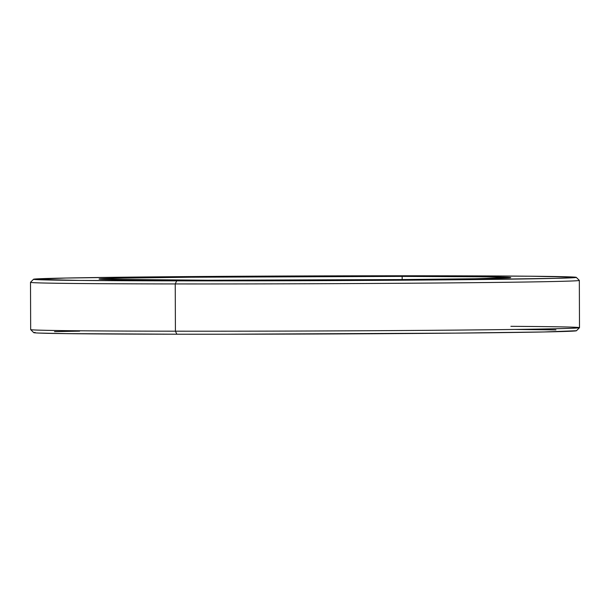 <?xml version="1.0" encoding="UTF-8"?>
<svg xmlns="http://www.w3.org/2000/svg" width="610" height="610" viewBox="0 0 610 610"><rect width="100%" height="100%" fill="white"/><g stroke="black" fill="none" stroke-linecap="round" stroke-linejoin="round"><path stroke-width="0.91" d="M33.55 279.25L30.508 282.308L30.668 329.591A274.416 2.394 -0.2 0 0 175.413 331.192A274.416 2.394 179.8 0 1 30.675 329.606L33.733 332.648A271.374 2.371 -0.2 0 0 176.862 334.211L175.413 331.192L175.245 283.932L176.679 280.859A271.374 2.371 179.8 0 1 33.55 279.25A271.374 2.371 179.8 0 1 433.138 275.789L154.429 276.879L65.743 278.038L33.542 279.266L79.079 280.425L176.679 280.859L455.38 279.769L555.489 278.358L574.933 277.611L576.275 277.375L575.001 277.146L530.73 276.223L433.138 275.789A271.374 2.371 179.8 0 1 576.267 277.352A271.374 2.371 179.8 0 1 176.679 280.859L175.245 283.932A274.416 2.394 179.8 0 1 30.5 282.331A274.416 2.394 -0.2 0 0 175.245 283.932L175.413 331.192A274.416 2.394 -0.2 0 0 579.5 327.669A274.416 2.394 179.8 0 1 175.413 331.192L176.862 334.211L225.99 334.219L455.571 333.121L544.257 331.962L576.458 330.734A271.374 2.371 -0.2 0 1 176.862 334.211L65.606 333.624L38.872 333.068L34.999 332.854L33.725 332.625L35.067 332.389M402.158 276.399A205.814 1.799 179.8 0 1 510.722 277.603A205.814 1.799 179.8 0 1 207.652 280.242L100.063 279.212L103.098 278.671L123.517 278.107L190.785 277.222L402.158 276.399L486.544 276.841L510.722 277.603L475.891 278.724L401.693 279.571L207.652 280.242A205.814 1.799 179.8 0 1 99.094 279.037A205.814 1.799 179.8 0 1 402.158 276.399L402.173 279.563L402.158 276.399M79.651 331.146L54.511 331.642M555.939 329.903L515.084 329.446M510.89 326.327A274.416 2.394 179.8 0 1 579.492 327.692L579.332 280.409A274.416 2.394 179.8 0 1 175.245 283.932A274.416 2.394 -0.2 0 0 579.325 280.394L576.267 277.352M579.492 327.692L576.45 330.75"/></g></svg>
